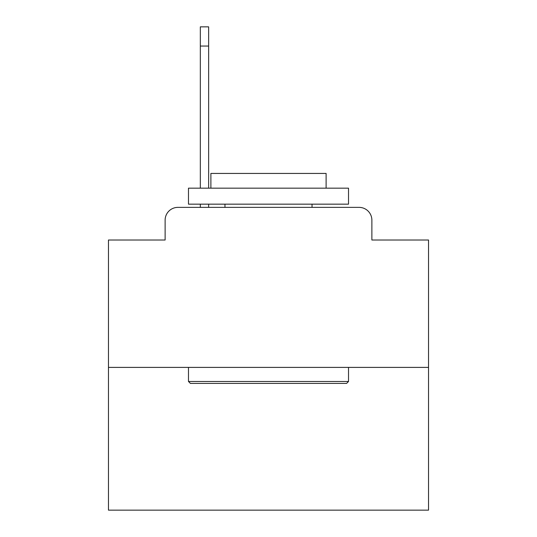 <?xml version="1.0" encoding="UTF-8"?>
<svg xmlns="http://www.w3.org/2000/svg" width="537" height="537" viewBox="0 0 537 537"><rect width="100%" height="100%" fill="white"/><g stroke="black" fill="none" stroke-linecap="round" stroke-linejoin="round"><path stroke-width="0.81" d="M165.121 220.17L165.121 240.012L165.121 220.17A12.801 12.801 0 0 1 177.922 207.369L200.328 207.369L200.328 204.167M428.533 367.402L108.467 367.402L108.467 510.15L428.533 510.15L428.533 240.012L371.879 240.012L371.879 220.17A12.801 12.801 0 0 0 359.078 207.369L177.922 207.369M108.467 367.402L108.467 240.012L165.121 240.012M208.645 204.167L208.645 207.369L218.572 207.369M318.428 207.369L359.078 207.369M371.879 240.012L371.879 220.17M200.328 188.165L200.328 26.85L208.645 26.85L208.645 188.165M200.328 26.85L208.645 26.85M346.593 383.405L190.407 383.405L188.48 381.485L348.52 381.485L346.593 383.405M188.48 188.165L348.52 188.165L348.52 204.167L188.48 204.167L188.48 188.165M326.113 188.165L326.113 173.438L210.887 173.438L210.887 188.165M188.48 367.402L188.48 381.485M348.52 367.402L348.52 381.485M224.969 204.167L224.969 207.369M312.031 204.167L312.031 207.369M200.328 46.054L208.645 46.054"/></g></svg>
